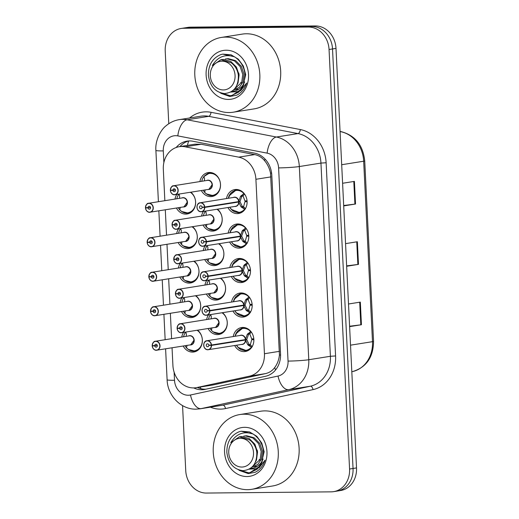 <?xml version="1.0" encoding="UTF-8"?>
<svg xmlns="http://www.w3.org/2000/svg" width="519" height="519" viewBox="0 0 519 519"><rect width="100%" height="100%" fill="white"/><g stroke="black" fill="none" stroke-linecap="round" stroke-linejoin="round"><path stroke-width="0.78" d="M228.178 233.07A12.112 10.374 80.9 0 1 236.482 224.078A12.112 10.374 80.9 0 1 237.799 223.968A12.112 10.374 80.9 0 1 248.731 235.172A12.112 10.374 80.9 0 1 240.297 248.004A12.112 10.374 80.9 0 1 238.98 248.114A12.112 10.374 80.9 0 1 229.606 242.036M229.865 267.564A12.112 10.374 80.9 0 1 238.169 258.572A12.112 10.374 80.9 0 1 239.486 258.462A12.112 10.374 80.9 0 1 250.418 269.666A12.112 10.374 80.9 0 1 241.984 282.498A12.112 10.374 80.9 0 1 240.667 282.608A12.112 10.374 80.9 0 1 231.292 276.536M231.552 302.064A12.112 10.374 80.9 0 1 239.856 293.073A12.112 10.374 80.9 0 1 241.173 292.963A12.112 10.374 80.9 0 1 252.104 304.166A12.112 10.374 80.9 0 1 243.671 316.992A12.112 10.374 80.9 0 1 242.354 317.109A12.112 10.374 80.9 0 1 232.979 311.03M233.239 336.559A12.112 10.374 80.9 0 1 241.543 327.567A12.112 10.374 80.9 0 1 242.86 327.457A12.112 10.374 80.9 0 1 253.791 338.66A12.112 10.374 80.9 0 1 245.357 351.493A12.112 10.374 80.9 0 1 244.04 351.603A12.112 10.374 80.9 0 1 234.666 345.531M226.492 198.569A12.112 10.374 80.9 0 1 234.796 189.578A12.112 10.374 80.9 0 1 236.113 189.467A12.112 10.374 80.9 0 1 247.044 200.671A12.112 10.374 80.9 0 1 238.61 213.504A12.112 10.374 80.9 0 1 237.293 213.614A12.112 10.374 80.9 0 1 227.919 207.542M217.435 209.215A12.112 10.374 80.9 0 1 222.022 221.931A12.112 10.374 80.9 0 1 213.705 231A12.112 10.374 80.9 0 1 212.388 231.111A12.112 10.374 80.9 0 1 203.02 225.038M219.122 243.709A12.112 10.374 80.9 0 1 223.708 256.431A12.112 10.374 80.9 0 1 215.391 265.494A12.112 10.374 80.9 0 1 214.075 265.605A12.112 10.374 80.9 0 1 204.707 259.532M220.809 278.21A12.112 10.374 80.9 0 1 225.395 290.925A12.112 10.374 80.9 0 1 217.078 299.995A12.112 10.374 80.9 0 1 215.761 300.105A12.112 10.374 80.9 0 1 206.393 294.033M222.495 312.704A12.112 10.374 80.9 0 1 227.082 325.426A12.112 10.374 80.9 0 1 218.765 334.489A12.112 10.374 80.9 0 1 217.448 334.599A12.112 10.374 80.9 0 1 208.08 328.527M199.899 181.572A12.112 10.374 80.9 0 1 208.203 172.58A12.112 10.374 80.9 0 1 209.52 172.47A12.112 10.374 80.9 0 1 220.452 183.674A12.112 10.374 80.9 0 1 212.018 196.5A12.112 10.374 80.9 0 1 210.701 196.61A12.112 10.374 80.9 0 1 201.333 190.538M192.536 226.712A12.112 10.374 80.9 0 1 197.123 239.428A12.112 10.374 80.9 0 1 188.806 248.497A12.112 10.374 80.9 0 1 187.489 248.607A12.112 10.374 80.9 0 1 178.114 242.535M194.223 261.206A12.112 10.374 80.9 0 1 198.809 273.928A12.112 10.374 80.9 0 1 190.492 282.991A12.112 10.374 80.9 0 1 189.176 283.102A12.112 10.374 80.9 0 1 179.808 277.029M195.91 295.707A12.112 10.374 80.9 0 1 200.496 308.422A12.112 10.374 80.9 0 1 192.179 317.492A12.112 10.374 80.9 0 1 190.862 317.602A12.112 10.374 80.9 0 1 181.494 311.53M197.596 330.201A12.112 10.374 80.9 0 1 202.183 342.923A12.112 10.374 80.9 0 1 193.866 351.986A12.112 10.374 80.9 0 1 192.549 352.096A12.112 10.374 80.9 0 1 183.181 346.024M190.849 192.212A12.112 10.374 80.9 0 1 195.436 204.934A12.112 10.374 80.9 0 1 187.119 213.997A12.112 10.374 80.9 0 1 185.802 214.107A12.112 10.374 80.9 0 1 176.428 208.035M172.049 347.801L172.911 365.467A22.713 19.45 -99.1 0 0 195.987 387.712L212.92 384.988L265.436 373.622C269.283 372.746 272.365 370.728 274.687 367.562C277.276 364.124 278.859 359.959 279.43 355.061L270.529 173.151C269.478 168.286 267.493 164.127 264.573 160.669C261.946 157.445 258.663 155.421 254.725 154.597L201.145 144.25L195.06 144.178L179.243 146.702A22.713 19.45 -99.1 0 0 163.316 169.317L164.854 200.684M195.987 387.712A22.713 19.45 -99.1 0 0 196.889 387.544L249.412 376.178A22.713 19.45 -99.1 0 0 264.437 353.731L255.906 179.289A22.713 19.45 -99.1 0 0 238.695 157.153L185.114 146.806A22.713 19.45 -99.1 0 0 181.715 146.494A22.713 19.45 -99.1 0 0 179.243 146.702M165.295 209.812L166.541 235.178M166.982 244.306L168.227 269.679M168.669 278.807L169.914 304.173M170.362 313.301L171.601 338.673M201.586 216.066A12.112 10.374 80.9 0 1 203.383 211.454M203.273 250.567A12.112 10.374 80.9 0 1 205.07 245.954M204.96 285.061A12.112 10.374 80.9 0 1 206.757 280.448M206.653 319.555A12.112 10.374 80.9 0 1 208.45 314.942M176.687 233.563A12.112 10.374 80.9 0 1 178.484 228.95M178.374 268.057A12.112 10.374 80.9 0 1 180.171 263.444M180.061 302.558A12.112 10.374 80.9 0 1 181.858 297.945M181.747 337.052A12.112 10.374 80.9 0 1 183.544 332.439M175 199.062A12.112 10.374 80.9 0 1 176.797 194.45M168.772 123.743L165.217 51.083A22.713 19.45 80.9 0 1 181.144 28.467A22.713 19.45 80.9 0 1 183.616 28.26L308.442 27.059A22.713 19.45 80.9 0 1 329.052 49.506L349.566 469.027L353.043 468.469A22.713 19.45 80.9 0 1 337.116 491.091A22.713 19.45 80.9 0 0 353.043 468.469L332.523 48.955L353.043 468.469L356.521 467.917A22.713 19.45 80.9 0 1 340.594 490.533L333.639 491.642A22.713 19.45 80.9 0 1 331.174 491.85L206.348 493.05A22.713 19.45 80.9 0 1 185.737 470.603L182.558 405.618M308.442 27.059L311.913 26.501A22.713 19.45 80.9 0 1 332.523 48.955A22.713 19.45 80.9 0 0 311.913 26.501L187.093 27.702L311.913 26.501L315.39 25.95A22.713 19.45 80.9 0 1 336.001 48.397L356.521 467.917M181.144 28.467L184.621 27.909A22.713 19.45 80.9 0 1 187.093 27.702A22.713 19.45 80.9 0 0 184.621 27.909L188.099 27.358A22.713 19.45 80.9 0 1 190.564 27.15L315.39 25.95M343.682 205.511L354.912 204.103A6.059 0.396 -2.8 0 0 355.528 204.019L343.701 205.907M342.598 183.265L354.419 181.384L355.528 204.019M349.592 326.237L360.815 324.829A6.059 0.396 -2.8 0 0 361.432 324.745L349.611 326.626M348.502 303.991L360.322 302.11L361.432 324.745M346.634 265.871L357.863 264.469A6.059 0.396 -2.8 0 0 358.48 264.379L346.653 266.266M345.55 243.632L357.37 241.744L358.48 264.379M193.704 387.914A22.713 19.45 -99.1 0 0 204.11 389.548A22.713 19.45 -99.1 0 0 205.011 389.38L265.514 376.281A22.713 19.45 -99.1 0 0 280.539 353.835L271.807 175.286A22.713 19.45 -99.1 0 0 254.602 153.15L192.873 141.233A22.713 19.45 -99.1 0 0 189.474 140.921A22.713 19.45 -99.1 0 0 187.002 141.129A22.713 19.45 -99.1 0 0 176.149 147.506M179.931 146.592A22.713 19.45 80.9 0 1 188.754 140.941M349.566 469.027A22.713 19.45 80.9 0 1 333.639 491.642M205.972 389.166A22.713 19.45 80.9 0 1 197.428 387.479M149.582 212.277A4.541 3.893 80.9 0 1 145.489 207.996L145.541 207.989A4.392 3.763 -99.1 0 0 149.511 212.141A4.392 3.763 -99.1 0 0 153.066 207.73A4.392 3.763 -99.1 0 0 149.083 203.39A4.392 3.763 -99.1 0 0 145.521 207.606L145.469 207.594A4.541 3.893 80.9 0 1 148.661 203.266A4.541 3.893 80.9 0 1 149.154 203.227A4.541 3.893 80.9 0 1 153.254 207.425A4.541 3.893 80.9 0 1 150.088 212.239A4.541 3.893 80.9 0 1 149.595 212.277C149.394 212.42 146.403 212.349 145.463 207.989M149.589 212.277L183.992 206.828A4.541 3.893 -99.1 0 0 187.177 202.306A4.541 3.893 -99.1 0 0 183.058 197.817A4.541 3.893 -99.1 0 0 182.565 197.862L148.661 203.266C147.279 203.033 146.202 204.48 145.443 207.6M145.521 207.606L147.993 207.71A1.512 1.298 80.9 0 1 150.588 207.652A1.512 1.298 80.9 0 1 147.999 207.84L150.555 207.438M185.958 213.127A11.353 9.725 -99.1 0 0 186.924 213.173A11.353 9.725 -99.1 0 0 188.157 213.069A11.353 9.725 -99.1 0 0 192.809 210.714M178.834 194.236A11.353 9.725 -99.1 0 0 176.856 198.771M183.998 206.828L187.177 202.306M178.283 207.743A11.353 9.725 -99.1 0 0 179.574 209.592M192.841 210.675L188.053 213.075L181.631 211.46M179.315 195.021L178.737 194.378L179.036 194.093L179.652 196.195L179.535 198.342M180.19 207.321L179.853 209.708L179.477 209.462L180.087 208.69M179.801 209.838L179.477 209.462L179.801 209.838A11.068 9.478 80.9 0 0 193.97 208.495A11.068 9.478 80.9 0 0 190.35 192.29M145.489 207.989L147.377 207.684M147.999 207.84L145.541 207.989M147.993 207.71L150.516 207.308M170.388 190.492L170.44 190.492A4.392 3.763 -99.1 0 0 174.41 194.644A4.392 3.763 -99.1 0 0 177.965 190.233A4.392 3.763 -99.1 0 0 173.982 185.893A4.392 3.763 -99.1 0 0 170.42 190.11L170.368 190.097A4.541 3.893 80.9 0 1 173.56 185.77A4.541 3.893 80.9 0 1 174.053 185.731A4.541 3.893 80.9 0 1 178.153 189.928A4.541 3.893 80.9 0 1 174.987 194.742A4.541 3.893 80.9 0 1 174.494 194.781A4.541 3.893 80.9 0 1 170.388 190.499L172.276 190.188M170.368 190.492C171.309 194.852 174.293 194.923 174.488 194.781L208.898 189.338A4.541 3.893 -99.1 0 0 212.083 184.809A4.541 3.893 -99.1 0 0 207.957 180.32A4.541 3.893 -99.1 0 0 207.464 180.365L173.56 185.77C172.178 185.536 171.108 186.983 170.349 190.103M170.42 190.11L172.898 190.214A1.512 1.298 80.9 0 1 175.493 190.162A1.512 1.298 80.9 0 1 172.905 190.343L175.454 189.941M210.857 195.631A11.353 9.725 -99.1 0 0 211.823 195.676A11.353 9.725 -99.1 0 0 213.056 195.572A11.353 9.725 -99.1 0 0 217.714 193.217M214.639 173.93A11.353 9.725 -99.1 0 0 210.714 173.041A11.353 9.725 -99.1 0 0 209.481 173.145A11.353 9.725 -99.1 0 0 207.113 173.891M203.733 176.739A11.353 9.725 -99.1 0 0 201.755 181.274M208.898 189.331L212.083 184.809M203.902 176.538L209.352 173.171L214.665 173.949M203.182 190.246A11.353 9.725 -99.1 0 0 204.473 192.095M217.74 193.178L212.959 195.579L206.53 193.963M204.22 177.53L203.643 176.882L203.935 176.596L204.551 178.698L204.434 180.846M203.935 176.596L203.643 176.882L203.935 176.596A11.068 9.478 80.9 0 1 217.338 176.564A11.068 9.478 80.9 0 1 218.097 192.114A11.068 9.478 80.9 0 1 204.707 192.341L204.376 191.965L204.986 191.193M204.707 192.341L204.376 191.965L204.752 192.212L205.096 189.824M172.905 190.343L170.44 190.492M172.898 190.214L175.416 189.811M245.487 208.826L244.605 209.215L240.978 206.737L238.708 202.008L240.057 201.787L237.021 201.878M204.752 207.023L204.544 207.042A4.392 3.763 -99.1 0 0 200.574 202.89A4.392 3.763 -99.1 0 0 197.012 207.302A4.392 3.763 -99.1 0 0 201.002 211.642A4.392 3.763 -99.1 0 0 204.564 207.425L204.771 207.418A4.541 3.893 80.9 0 1 201.58 211.739A4.541 3.893 80.9 0 1 201.087 211.784A4.541 3.893 80.9 0 1 196.986 207.581A4.541 3.893 80.9 0 1 200.146 202.773A4.541 3.893 80.9 0 1 200.639 202.728A4.541 3.893 80.9 0 1 204.752 207.023L238.688 201.612L240.479 196.454L244.034 193.392M238.656 201.612A4.541 3.893 -99.1 0 0 234.549 197.324A4.541 3.893 -99.1 0 0 234.056 197.363L200.146 202.773C195.968 202.689 195.799 211.843 201.08 211.784L235.483 206.335A4.541 3.893 -99.1 0 0 238.675 202.008L238.708 202.008M204.771 207.418L238.675 202.008L236.307 201.988M204.564 207.425L202.086 207.321A1.512 1.298 80.9 0 1 199.491 207.379A1.512 1.298 80.9 0 1 202.079 207.191L204.544 207.042M241.225 190.934A11.353 9.725 -99.1 0 0 237.306 190.038A11.353 9.725 -99.1 0 0 236.067 190.142A11.353 9.725 -99.1 0 0 234.4 190.59M237.644 212.647A11.353 9.725 -99.1 0 0 238.409 212.673A11.353 9.725 -99.1 0 0 239.648 212.569A11.353 9.725 -99.1 0 0 244.3 210.214M238.688 201.612L240.038 201.398L241.867 196.234A1.512 1.298 80.9 0 1 242.178 195.436L243.606 193.626M247.115 201.735L245.02 201.651L247.096 201.32M240.057 201.787L242.373 206.504L243.554 206.672L245 201.651M244.371 210.137L239.506 212.582L231.331 209.397M247.057 200.801L244.968 200.924L243.028 195.935L241.873 196.24M229.145 195.767L235.963 190.168L240.92 190.804M202.086 207.321L203.422 207.107M240.978 206.737L242.373 206.504M229.164 112.552A37.855 32.412 80.9 0 1 194.995 77.539A37.855 32.412 80.9 0 1 221.36 37.439A37.855 32.412 80.9 0 1 225.473 37.096A37.855 32.412 80.9 0 1 259.643 72.109A37.855 32.412 80.9 0 1 233.278 112.201A37.855 32.412 80.9 0 1 229.164 112.552M221.36 37.439L242.211 34.118A37.855 32.412 80.9 0 1 246.324 33.767A37.855 32.412 80.9 0 1 280.494 68.78A37.855 32.412 80.9 0 1 254.135 108.88L233.278 112.201M244.618 81.918A17.114 14.655 80.9 0 1 233.874 91.104A17.114 14.655 80.9 0 1 232.012 91.266A17.114 14.655 80.9 0 1 231.967 91.266M241.387 83.092A17.114 14.655 80.9 0 1 240.706 82.287M226.115 50.22A24.685 21.136 80.9 0 1 248.517 74.619A24.685 21.136 80.9 0 1 228.522 99.427A24.685 21.136 80.9 0 1 206.121 75.028A24.685 21.136 80.9 0 1 226.115 50.22M220.873 93.303L229.781 96.476L236.748 95.165C241.491 92.726 244.786 88.697 246.616 83.072L240.518 90.87M239.415 91.487L230.67 92.064M219.9 92.635L229.177 95.768L231.383 95.593L238.656 92.174L243.58 85.207L245.085 74.71C244.248 66.996 240.797 61.073 234.737 56.947L234.517 56.805C225.084 53.82 217.695 56.727 212.336 65.524L220.951 59.685L231.318 62.864C235.25 65.907 237.598 70.026 238.351 75.229C238.571 86.439 233.985 92.544 224.578 93.55C215.314 92.401 209.923 86.31 208.398 75.281C208.32 64.933 212.518 58.011 221.003 54.521L222.794 54.125L234.517 56.805M221.334 93.102L230.053 95.671M231.974 95.496L242.392 88.496L245.701 74.613L243.307 65.958L238.318 59.172L231.104 54.819L222.885 54.112M235.068 75.443A14.422 12.352 80.9 0 1 223.384 89.936A14.422 12.352 80.9 0 1 210.299 75.683A14.422 12.352 80.9 0 1 221.983 61.19A14.422 12.352 80.9 0 1 235.068 75.443M234.192 89.313L235.113 89.424M235.749 89.456L237.618 89.333M233.582 89.936L241.724 82.313L242.762 74.412L240.128 66.549L234.426 60.84L227.063 58.842L225.24 59.004M238.779 73.023L239.071 74.853M234.536 88.931L235.697 89.158M236.34 89.229L238.227 89.216M233.939 89.917L239.33 87.354L242.95 82.119L243.988 74.217L241.354 66.354L235.652 60.645L228.289 58.647L226.466 58.809M236.988 85.045L238.046 82.897L239.084 74.996L236.45 67.133L230.747 61.43L223.384 59.432L221.25 59.646M247.608 489.664A37.855 32.412 80.9 0 1 213.439 454.65A37.855 32.412 80.9 0 1 239.804 414.558A37.855 32.412 80.9 0 1 243.917 414.207A37.855 32.412 80.9 0 1 278.087 449.22A37.855 32.412 80.9 0 1 251.721 489.32A37.855 32.412 80.9 0 1 247.608 489.664M239.804 414.558L260.655 411.23A37.855 32.412 80.9 0 1 264.768 410.886A37.855 32.412 80.9 0 1 298.938 445.899A37.855 32.412 80.9 0 1 272.579 485.992L251.721 489.32M263.062 459.036A17.114 14.655 80.9 0 1 252.318 468.222A17.114 14.655 80.9 0 1 250.456 468.378A17.114 14.655 80.9 0 1 250.411 468.378M259.831 460.204A17.114 14.655 80.9 0 1 259.15 459.399M244.559 427.332A24.685 21.136 80.9 0 1 266.961 451.731A24.685 21.136 80.9 0 1 246.966 476.539A24.685 21.136 80.9 0 1 224.565 452.14A24.685 21.136 80.9 0 1 244.559 427.332M239.317 470.415L248.225 473.588L255.192 472.284C259.935 469.838 263.23 465.809 265.06 460.191L258.962 467.989M257.859 468.599L249.114 469.182M238.344 469.753L247.621 472.887L249.827 472.705L257.1 469.286L262.024 462.325L263.529 451.822C262.692 444.108 259.241 438.192 253.181 434.066L252.961 433.923C243.528 430.939 236.139 433.845 230.78 442.642L239.395 436.803L249.762 439.976C253.694 443.018 256.042 447.138 256.795 452.341C257.015 463.551 252.429 469.663 243.022 470.662C233.758 469.513 228.366 463.422 226.842 452.399C226.764 442.045 230.961 435.13 239.447 431.633L241.238 431.237L252.961 433.923M239.778 470.214L248.497 472.79M249.827 472.705L260.836 465.614L264.145 451.725L261.751 443.07L256.762 436.291L249.548 431.938L241.329 431.224M253.512 452.555A14.422 12.352 80.9 0 1 241.828 467.048A14.422 12.352 80.9 0 1 228.743 452.795A14.422 12.352 80.9 0 1 240.427 438.302A14.422 12.352 80.9 0 1 253.512 452.555M252.636 466.425L253.557 466.542M254.193 466.575L256.062 466.445M252.026 467.048L260.168 459.425L261.206 451.524L258.572 443.661L252.87 437.958L245.506 435.96L243.683 436.116M257.223 450.135L257.515 451.971M252.98 466.043L254.141 466.276M254.784 466.347L256.671 466.328M252.383 467.029L257.774 464.466L261.394 459.231L262.432 451.329L259.798 443.466L254.096 437.764L246.733 435.765L244.91 435.921M255.432 462.157L256.49 460.009L257.528 452.114L254.894 444.245L249.191 438.542L241.828 436.544L239.694 436.758M149.063 242.185L147.227 242.49A4.392 3.763 -99.1 0 0 151.198 246.635A4.392 3.763 -99.1 0 0 154.753 242.224A4.392 3.763 -99.1 0 0 150.77 237.884A4.392 3.763 -99.1 0 0 147.208 242.107L147.156 242.088A4.541 3.893 80.9 0 1 150.348 237.76A4.541 3.893 80.9 0 1 150.841 237.721A4.541 3.893 80.9 0 1 154.941 241.925A4.541 3.893 80.9 0 1 151.775 246.733A4.541 3.893 80.9 0 1 151.282 246.778C151.081 246.914 148.09 246.849 147.149 242.49M151.276 246.778L185.679 241.329A4.541 3.893 -99.1 0 0 188.864 236.807A4.541 3.893 -99.1 0 0 184.745 232.317A4.541 3.893 -99.1 0 0 184.251 232.356L150.348 237.76C148.966 237.533 147.896 238.974 147.13 242.094M147.208 242.107L149.68 242.204A1.512 1.298 80.9 0 1 152.275 242.152A1.512 1.298 80.9 0 1 149.686 242.341L152.242 241.932M187.644 247.621A11.353 9.725 -99.1 0 0 188.611 247.667A11.353 9.725 -99.1 0 0 189.844 247.563A11.353 9.725 -99.1 0 0 194.495 245.208M180.521 228.736A11.353 9.725 -99.1 0 0 178.542 233.265M185.685 241.322L188.864 236.807M179.97 242.237A11.353 9.725 -99.1 0 0 181.261 244.092M194.528 245.176L189.74 247.576L183.317 245.954M181.001 229.521L180.424 228.879L180.722 228.587L181.339 230.689L181.222 232.836M181.877 241.822L181.54 244.202L181.163 243.962L181.773 243.184M181.488 244.332L181.163 243.962L181.488 244.332A11.068 9.478 80.9 0 0 195.657 242.996A11.068 9.478 80.9 0 0 192.036 226.79M149.686 242.341L147.227 242.49M149.68 242.204L152.203 241.802M152.956 281.272A4.541 3.893 80.9 0 1 148.862 276.99L148.914 276.984A4.392 3.763 -99.1 0 0 152.884 281.136A4.392 3.763 -99.1 0 0 156.44 276.724A4.392 3.763 -99.1 0 0 152.456 272.384A4.392 3.763 -99.1 0 0 148.895 276.601L148.843 276.588A4.541 3.893 80.9 0 1 152.035 272.261A4.541 3.893 80.9 0 1 152.528 272.216A4.541 3.893 80.9 0 1 156.628 276.419A4.541 3.893 80.9 0 1 153.462 281.233A4.541 3.893 80.9 0 1 152.969 281.272C152.768 281.415 149.777 281.343 148.836 276.984M152.962 281.272L187.372 275.823A4.541 3.893 -99.1 0 0 190.557 271.301A4.541 3.893 -99.1 0 0 186.431 266.811A4.541 3.893 -99.1 0 0 185.938 266.85L152.035 272.261C150.653 272.027 149.582 273.474 148.823 276.595M148.895 276.601L151.366 276.705A1.512 1.298 80.9 0 1 153.961 276.646A1.512 1.298 80.9 0 1 151.373 276.835L153.929 276.432M189.331 282.122A11.353 9.725 -99.1 0 0 190.298 282.167A11.353 9.725 -99.1 0 0 191.53 282.064A11.353 9.725 -99.1 0 0 196.182 279.709M182.208 263.23A11.353 9.725 -99.1 0 0 180.229 267.765M187.372 275.823L190.557 271.301M181.656 276.737A11.353 9.725 -99.1 0 0 182.948 278.586M196.214 279.67L191.427 282.07L185.004 280.455M182.688 264.015L182.111 263.373L182.409 263.088L183.025 265.19L182.909 267.337M183.57 276.316L183.226 278.703L182.85 278.456L183.46 277.684M183.175 278.833L182.85 278.456L183.175 278.833A11.068 9.478 80.9 0 0 197.343 277.49A11.068 9.478 80.9 0 0 193.723 261.284M148.862 276.984L150.75 276.679M151.373 276.835L148.914 276.984M151.366 276.705L153.89 276.303M152.437 311.179L150.601 311.484A4.392 3.763 -99.1 0 0 154.571 315.63A4.392 3.763 -99.1 0 0 158.126 311.218A4.392 3.763 -99.1 0 0 154.143 306.878A4.392 3.763 -99.1 0 0 150.581 311.102L150.529 311.082A4.541 3.893 80.9 0 1 153.721 306.755A4.541 3.893 80.9 0 1 154.214 306.716A4.541 3.893 80.9 0 1 158.314 310.92A4.541 3.893 80.9 0 1 155.149 315.727A4.541 3.893 80.9 0 1 154.656 315.773C154.454 315.909 151.47 315.844 150.529 311.484A4.541 3.893 80.9 0 0 154.643 315.773M154.649 315.773L189.059 310.323A4.541 3.893 -99.1 0 0 192.244 305.801A4.541 3.893 -99.1 0 0 188.118 301.312A4.541 3.893 -99.1 0 0 187.625 301.351L153.721 306.755C152.339 306.528 151.269 307.968 150.51 311.089M150.581 311.102L153.053 311.199A1.512 1.298 80.9 0 1 155.648 311.147A1.512 1.298 80.9 0 1 153.06 311.335L155.616 310.926M191.018 316.616A11.353 9.725 -99.1 0 0 191.985 316.661A11.353 9.725 -99.1 0 0 193.217 316.558A11.353 9.725 -99.1 0 0 197.869 314.203M183.895 297.731A11.353 9.725 -99.1 0 0 181.916 302.259M189.059 310.317L192.244 305.801M183.343 311.231A11.353 9.725 -99.1 0 0 184.634 313.08M197.901 314.17L193.113 316.571L186.691 314.949M184.381 298.516L183.804 297.874L184.096 297.582L184.712 299.684L184.595 301.831M185.257 310.816L184.913 313.197L184.537 312.957L185.147 312.179M184.861 313.327L184.537 312.957L184.861 313.327A11.068 9.478 80.9 0 0 199.037 311.99A11.068 9.478 80.9 0 0 195.41 295.785M153.06 311.335L150.601 311.484M153.053 311.199L155.577 310.797M156.329 350.267A4.541 3.893 80.9 0 1 152.236 345.985L152.288 345.978A4.392 3.763 -99.1 0 0 156.258 350.13A4.392 3.763 -99.1 0 0 159.813 345.719A4.392 3.763 -99.1 0 0 155.83 341.379A4.392 3.763 -99.1 0 0 152.268 345.596L152.216 345.583A4.541 3.893 80.9 0 1 155.408 341.255A4.541 3.893 80.9 0 1 155.901 341.21A4.541 3.893 80.9 0 1 160.001 345.414A4.541 3.893 80.9 0 1 156.835 350.228A4.541 3.893 80.9 0 1 156.342 350.267C156.141 350.409 153.157 350.338 152.216 345.978L154.124 345.673M156.336 350.267L190.745 344.817A4.541 3.893 -99.1 0 0 193.931 340.295A4.541 3.893 -99.1 0 0 189.805 335.806A4.541 3.893 -99.1 0 0 189.312 335.845L155.408 341.255C154.026 341.022 152.956 342.469 152.197 345.589M152.268 345.596L154.74 345.699A1.512 1.298 80.9 0 1 157.335 345.641A1.512 1.298 80.9 0 1 154.746 345.829L157.302 345.427M192.705 351.11A11.353 9.725 -99.1 0 0 193.671 351.162A11.353 9.725 -99.1 0 0 194.904 351.058A11.353 9.725 -99.1 0 0 199.556 348.703M185.581 332.225A11.353 9.725 -99.1 0 0 183.603 336.76M190.745 344.817L193.931 340.295M185.03 345.732A11.353 9.725 -99.1 0 0 186.321 347.581M199.588 348.664L194.807 351.065L188.378 349.449M186.068 333.01L185.491 332.368L185.783 332.082L186.399 334.184L186.282 336.331M186.944 345.31L186.6 347.698L186.224 347.451L186.834 346.679M186.555 347.827L186.224 347.451L186.555 347.827A11.068 9.478 80.9 0 0 200.723 346.484A11.068 9.478 80.9 0 0 197.097 330.279M154.746 345.829L152.288 345.978M154.74 345.699L157.263 345.297M247.174 243.327L246.291 243.709L242.665 241.238L240.394 236.502L241.744 236.288L238.708 236.372M206.439 241.517L206.231 241.536A4.392 3.763 -99.1 0 0 202.261 237.391A4.392 3.763 -99.1 0 0 198.706 241.802A4.392 3.763 -99.1 0 0 202.689 246.142A4.392 3.763 -99.1 0 0 206.251 241.919L206.458 241.912A4.541 3.893 80.9 0 1 203.266 246.24A4.541 3.893 80.9 0 1 202.773 246.278A4.541 3.893 80.9 0 1 198.673 242.081A4.541 3.893 80.9 0 1 201.833 237.267A4.541 3.893 80.9 0 1 202.332 237.228A4.541 3.893 80.9 0 1 206.439 241.517L240.375 236.106L242.165 230.949L245.721 227.886M240.342 236.113A4.541 3.893 -99.1 0 0 236.236 231.818A4.541 3.893 -99.1 0 0 235.743 231.863L201.833 237.267C197.655 237.189 197.486 246.343 202.767 246.278L237.17 240.835A4.541 3.893 -99.1 0 0 240.362 236.508L240.394 236.502M206.458 241.912L240.362 236.508L237.994 236.489M206.251 241.919L203.772 241.822A1.512 1.298 80.9 0 1 201.177 241.873A1.512 1.298 80.9 0 1 203.766 241.685L206.231 241.536M242.911 225.428A11.353 9.725 -99.1 0 0 238.993 224.539A11.353 9.725 -99.1 0 0 237.76 224.643A11.353 9.725 -99.1 0 0 236.087 225.09M239.33 247.141A11.353 9.725 -99.1 0 0 240.096 247.174A11.353 9.725 -99.1 0 0 241.335 247.07A11.353 9.725 -99.1 0 0 245.987 244.715M240.375 236.106L241.724 235.892L243.554 230.728A1.512 1.298 80.9 0 1 243.865 229.93L245.292 228.12M248.802 236.236L246.707 236.145L248.783 235.814M241.744 236.288L244.06 241.004L245.24 241.173L246.687 236.145M246.058 244.631L241.192 247.083L233.018 243.891M248.744 235.295L246.655 235.425L244.715 230.436L243.56 230.741M230.832 230.267L237.65 224.662L242.607 225.298M203.772 241.822L205.109 241.607M246.051 243.586L244.449 241.802A1.512 1.298 80.9 0 1 244.06 241.011L242.665 241.238M248.861 277.821L247.978 278.203L244.352 275.732L242.081 270.996L243.43 270.782L240.394 270.873M208.125 276.017L207.918 276.037A4.392 3.763 -99.1 0 0 203.948 271.885A4.392 3.763 -99.1 0 0 200.392 276.296A4.392 3.763 -99.1 0 0 204.376 280.636A4.392 3.763 -99.1 0 0 207.937 276.419L208.145 276.413A4.541 3.893 80.9 0 1 204.953 280.734A4.541 3.893 80.9 0 1 204.46 280.779A4.541 3.893 80.9 0 1 200.36 276.569A4.541 3.893 80.9 0 1 203.519 271.768A4.541 3.893 80.9 0 1 204.019 271.722A4.541 3.893 80.9 0 1 208.125 276.017L242.062 270.607L243.852 265.449L247.407 262.387M242.029 270.607A4.541 3.893 -99.1 0 0 237.923 266.318A4.541 3.893 -99.1 0 0 237.43 266.357L203.519 271.768C199.341 271.684 199.173 280.837 204.454 280.779L238.857 275.329A4.541 3.893 -99.1 0 0 242.049 271.002L242.081 270.996M208.145 276.413L242.049 271.002L239.681 270.983M207.937 276.419L205.466 276.316A1.512 1.298 80.9 0 1 202.871 276.374A1.512 1.298 80.9 0 1 205.459 276.186L207.918 276.037M244.598 259.928A11.353 9.725 -99.1 0 0 240.68 259.033A11.353 9.725 -99.1 0 0 239.447 259.137A11.353 9.725 -99.1 0 0 237.773 259.584M241.017 281.642A11.353 9.725 -99.1 0 0 241.789 281.668A11.353 9.725 -99.1 0 0 243.022 281.564A11.353 9.725 -99.1 0 0 247.673 279.209M242.062 270.607L243.411 270.386L245.24 265.228A1.512 1.298 80.9 0 1 245.558 264.431L246.979 262.62M250.489 270.73L248.393 270.646L250.469 270.315M243.43 270.782L245.747 275.498L246.927 275.667L248.374 270.646M247.745 279.131L242.886 281.577L234.705 278.392M250.43 269.796L248.342 269.919L246.402 264.93L245.247 265.235M232.518 264.761L239.337 259.163L244.293 259.798M205.466 276.316L206.796 276.102M244.352 275.732L245.747 275.498M250.547 312.321L249.665 312.704L246.038 310.232L243.768 305.496L245.117 305.282L242.081 305.367M209.812 310.511L209.605 310.531A4.392 3.763 -99.1 0 0 205.634 306.385A4.392 3.763 -99.1 0 0 202.079 310.797A4.392 3.763 -99.1 0 0 206.062 315.137A4.392 3.763 -99.1 0 0 209.624 310.913L209.832 310.907A4.541 3.893 80.9 0 1 206.64 315.234A4.541 3.893 80.9 0 1 206.147 315.273A4.541 3.893 80.9 0 1 202.047 311.076A4.541 3.893 80.9 0 1 205.213 306.262A4.541 3.893 80.9 0 1 205.706 306.223A4.541 3.893 80.9 0 1 209.812 310.511L243.748 305.101L245.539 299.943L249.094 296.881M243.716 305.107A4.541 3.893 -99.1 0 0 239.609 300.812A4.541 3.893 -99.1 0 0 239.116 300.858L205.213 306.262C201.028 306.184 200.866 315.338 206.14 315.273L240.544 309.83A4.541 3.893 -99.1 0 0 243.735 305.503L243.768 305.496M209.832 310.907L243.735 305.503L241.367 305.483M209.624 310.913L207.152 310.816A1.512 1.298 80.9 0 1 204.557 310.868A1.512 1.298 80.9 0 1 207.146 310.68L209.605 310.531M246.285 294.422A11.353 9.725 -99.1 0 0 242.367 293.533A11.353 9.725 -99.1 0 0 241.134 293.637A11.353 9.725 -99.1 0 0 239.46 294.085M242.704 316.136A11.353 9.725 -99.1 0 0 243.476 316.168A11.353 9.725 -99.1 0 0 244.709 316.065A11.353 9.725 -99.1 0 0 249.36 313.71M243.748 305.101L245.098 304.887L246.934 299.723A1.512 1.298 80.9 0 1 247.245 298.925L248.666 297.115M252.176 305.23L250.08 305.14L252.156 304.809M245.117 305.282L247.433 309.999L248.614 310.167L250.067 305.14M249.431 313.625L244.572 316.077L236.392 312.886M252.117 304.29L250.028 304.419L248.088 299.431L245.539 299.943M234.205 299.262L241.024 293.657L245.98 294.292M207.152 310.816L208.482 310.602M249.425 312.581L247.823 310.797A1.512 1.298 80.9 0 1 247.433 310.005L246.038 310.232M252.234 346.815L251.352 347.198L247.725 344.726L245.455 339.99L246.804 339.776L243.768 339.867M211.499 345.012L211.291 345.031A4.392 3.763 -99.1 0 0 207.321 340.879A4.392 3.763 -99.1 0 0 203.766 345.291A4.392 3.763 -99.1 0 0 207.749 349.631A4.392 3.763 -99.1 0 0 211.311 345.414L211.518 345.407A4.541 3.893 80.9 0 1 208.327 349.728A4.541 3.893 80.9 0 1 207.834 349.774A4.541 3.893 80.9 0 1 203.733 345.57A4.541 3.893 80.9 0 1 206.899 340.756A4.541 3.893 80.9 0 1 207.392 340.717A4.541 3.893 80.9 0 1 211.499 345.012L245.435 339.601L247.226 334.444L250.787 331.382M245.403 339.601A4.541 3.893 -99.1 0 0 241.296 335.313A4.541 3.893 -99.1 0 0 240.803 335.352L206.899 340.756C202.715 340.678 202.553 349.832 207.827 349.774L242.23 344.324A4.541 3.893 -99.1 0 0 245.422 339.997L245.455 339.99M211.518 345.407L245.422 339.997L243.054 339.977M211.311 345.414L208.839 345.31A1.512 1.298 80.9 0 1 206.244 345.369A1.512 1.298 80.9 0 1 208.833 345.18L211.291 345.031M247.972 328.923A11.353 9.725 -99.1 0 0 244.053 328.027A11.353 9.725 -99.1 0 0 242.821 328.131A11.353 9.725 -99.1 0 0 241.147 328.579M244.391 350.636A11.353 9.725 -99.1 0 0 245.163 350.662A11.353 9.725 -99.1 0 0 246.395 350.559A11.353 9.725 -99.1 0 0 251.047 348.204M245.435 339.601L246.785 339.381L248.62 334.223A1.512 1.298 80.9 0 1 248.932 333.425L250.353 331.615M253.862 339.724L251.767 339.64L253.843 339.309M246.804 339.776L249.12 344.493L250.301 344.661L251.754 339.64M251.118 348.126L246.259 350.572L238.078 347.38M253.804 338.79L251.715 338.913L249.775 333.925L247.226 334.444M235.892 333.756L242.71 328.157L247.667 328.793M208.839 345.31L210.169 345.096M247.725 344.726L249.12 344.493M172.074 224.987L172.126 224.993A4.392 3.763 -99.1 0 0 176.097 229.139A4.392 3.763 -99.1 0 0 179.658 224.727A4.392 3.763 -99.1 0 0 175.669 220.387A4.392 3.763 -99.1 0 0 172.107 224.61L172.055 224.591A4.541 3.893 80.9 0 1 175.247 220.264A4.541 3.893 80.9 0 1 175.74 220.225A4.541 3.893 80.9 0 1 179.84 224.429A4.541 3.893 80.9 0 1 176.674 229.236A4.541 3.893 80.9 0 1 176.181 229.281A4.541 3.893 80.9 0 1 172.074 224.993L173.962 224.688M172.055 224.993C172.996 229.353 175.98 229.417 176.175 229.281L210.584 223.832A4.541 3.893 -99.1 0 0 213.77 219.31A4.541 3.893 -99.1 0 0 209.644 214.821A4.541 3.893 -99.1 0 0 209.151 214.86L175.247 220.264C173.865 220.037 172.795 221.477 172.036 224.597M172.107 224.61L174.585 224.714A1.512 1.298 80.9 0 1 177.18 224.656A1.512 1.298 80.9 0 1 174.592 224.844L177.141 224.435M212.543 230.125A11.353 9.725 -99.1 0 0 213.51 230.17A11.353 9.725 -99.1 0 0 214.743 230.066A11.353 9.725 -99.1 0 0 219.401 227.711M205.42 211.239A11.353 9.725 -99.1 0 0 203.442 215.768M210.591 223.832L213.77 219.31M204.869 224.74A11.353 9.725 -99.1 0 0 206.16 226.595M219.427 227.679L214.645 230.079L208.216 228.457M205.907 212.024L205.329 211.382L205.621 211.09L206.238 213.192L206.127 215.346M206.783 224.325L206.439 226.706L206.062 226.466L206.672 225.687M206.393 226.835L206.062 226.466L206.393 226.835A11.068 9.478 80.9 0 0 220.562 225.499A11.068 9.478 80.9 0 0 216.936 209.293M174.592 224.844L172.126 224.993M174.585 224.714L177.109 224.312M173.761 259.487L173.813 259.487A4.392 3.763 -99.1 0 0 177.783 263.639A4.392 3.763 -99.1 0 0 181.345 259.228A4.392 3.763 -99.1 0 0 177.355 254.887A4.392 3.763 -99.1 0 0 173.794 259.104L173.742 259.091A4.541 3.893 80.9 0 1 176.934 254.764A4.541 3.893 80.9 0 1 177.427 254.725A4.541 3.893 80.9 0 1 181.527 258.923A4.541 3.893 80.9 0 1 178.367 263.736A4.541 3.893 80.9 0 1 177.868 263.775A4.541 3.893 80.9 0 1 173.761 259.494L175.649 259.182M173.742 259.487C174.682 263.847 177.667 263.918 177.868 263.775L212.271 258.326A4.541 3.893 -99.1 0 0 215.456 253.804A4.541 3.893 -99.1 0 0 211.337 249.315A4.541 3.893 -99.1 0 0 210.837 249.36L176.934 254.764C175.552 254.531 174.481 255.977 173.722 259.098M173.794 259.104L176.272 259.208A1.512 1.298 80.9 0 1 178.867 259.156A1.512 1.298 80.9 0 1 176.278 259.338L178.828 258.936M214.237 264.625A11.353 9.725 -99.1 0 0 215.197 264.671A11.353 9.725 -99.1 0 0 216.429 264.567A11.353 9.725 -99.1 0 0 221.088 262.212M207.107 245.734A11.353 9.725 -99.1 0 0 205.128 250.268M212.277 258.326L215.456 253.804M206.562 259.241A11.353 9.725 -99.1 0 0 207.847 261.089M221.113 262.173L216.332 264.573L209.903 262.958M207.594 246.519L207.016 245.876L207.308 245.591L207.924 247.693L207.814 249.84M208.469 258.819L208.125 261.206L207.749 260.96L208.366 260.188M208.08 261.336L207.749 260.96L208.08 261.336A11.068 9.478 80.9 0 0 222.249 259.993A11.068 9.478 80.9 0 0 218.622 243.787M176.278 259.338L173.813 259.487M176.272 259.208L178.796 258.806M175.448 293.981L175.5 293.988A4.392 3.763 -99.1 0 0 179.47 298.133A4.392 3.763 -99.1 0 0 183.032 293.722A4.392 3.763 -99.1 0 0 179.042 289.381A4.392 3.763 -99.1 0 0 175.48 293.605L175.428 293.585A4.541 3.893 80.9 0 1 178.62 289.258A4.541 3.893 80.9 0 1 179.113 289.219A4.541 3.893 80.9 0 1 183.213 293.423A4.541 3.893 80.9 0 1 180.054 298.23A4.541 3.893 80.9 0 1 179.555 298.276A4.541 3.893 80.9 0 1 175.448 293.988L177.336 293.683M175.428 293.988C176.369 298.347 179.353 298.412 179.555 298.276L213.958 292.826A4.541 3.893 -99.1 0 0 217.143 288.305A4.541 3.893 -99.1 0 0 213.024 283.815A4.541 3.893 -99.1 0 0 212.524 283.854L178.62 289.258C177.239 289.031 176.168 290.471 175.409 293.592M175.48 293.605L177.959 293.709A1.512 1.298 80.9 0 1 180.554 293.65A1.512 1.298 80.9 0 1 177.965 293.838L180.515 293.43M215.923 299.119A11.353 9.725 -99.1 0 0 216.884 299.165A11.353 9.725 -99.1 0 0 218.123 299.061A11.353 9.725 -99.1 0 0 222.774 296.706M208.794 280.234A11.353 9.725 -99.1 0 0 206.815 284.762M213.964 292.826L217.143 288.305M208.249 293.735A11.353 9.725 -99.1 0 0 209.533 295.59M222.8 296.673L218.019 299.074L211.59 297.452M209.28 281.019L208.703 280.377L208.995 280.085L209.618 282.187L209.501 284.341M210.156 293.319L209.812 295.7L209.442 295.46L210.052 294.682M209.767 295.83L209.442 295.46L209.767 295.83A11.068 9.478 80.9 0 0 223.936 294.494A11.068 9.478 80.9 0 0 220.309 278.288M177.965 293.838L175.5 293.988M177.959 293.709L180.482 293.306M215.651 327.32L218.83 322.799A4.541 3.893 -99.1 0 1 215.644 327.32L181.241 332.77A4.541 3.893 80.9 0 1 177.135 328.488L177.187 328.482A4.392 3.763 -99.1 0 0 181.163 332.634A4.392 3.763 -99.1 0 0 184.719 328.222A4.392 3.763 -99.1 0 0 180.735 323.882A4.392 3.763 -99.1 0 0 177.167 328.099L177.115 328.086A4.541 3.893 80.9 0 1 180.307 323.759A4.541 3.893 80.9 0 1 180.8 323.72A4.541 3.893 80.9 0 1 184.9 327.917A4.541 3.893 80.9 0 1 181.741 332.731A4.541 3.893 80.9 0 1 181.248 332.77M218.83 322.799A4.541 3.893 -99.1 0 0 214.71 318.309A4.541 3.893 -99.1 0 0 214.217 318.355L180.307 323.759C178.925 323.525 177.855 324.972 177.096 328.092M177.167 328.099L179.645 328.203A1.512 1.298 80.9 0 1 182.24 328.151A1.512 1.298 80.9 0 1 179.652 328.332L182.201 327.93M217.61 333.62A11.353 9.725 -99.1 0 0 218.57 333.665A11.353 9.725 -99.1 0 0 219.809 333.561A11.353 9.725 -99.1 0 0 224.461 331.206M210.48 314.728A11.353 9.725 -99.1 0 0 208.502 319.263M209.936 328.235A11.353 9.725 -99.1 0 0 211.227 330.084M224.487 331.167L219.706 333.568L213.283 331.952M210.967 315.513L210.39 314.871L210.682 314.585L211.304 316.687L211.188 318.835M211.843 327.813L211.499 330.201L211.129 329.954L211.739 329.182M211.454 330.331L211.129 329.954L211.454 330.331A11.068 9.478 80.9 0 0 225.622 328.988A11.068 9.478 80.9 0 0 221.996 312.782M177.135 328.482L179.023 328.177M179.652 328.332L177.187 328.482M179.645 328.203L182.169 327.8M201.145 144.25L185.114 146.806M200.918 388.712A22.713 11.716 -102.2 0 1 200.159 387.044M271.612 173.132A22.713 1.492 177.2 0 1 270.529 173.151M264.573 160.669A22.713 11.204 -79.1 0 1 264.975 158.976M280.571 355.041A22.713 1.492 177.2 0 1 279.43 355.061M187.43 145.398A22.713 11.204 -79.1 0 1 188.689 140.96M275.563 369.956A22.713 11.716 -102.2 0 1 274.687 367.562M254.725 154.597L238.695 157.153M270.989 176.882L255.906 179.289M279.52 351.324L264.437 353.731M265.436 373.622L249.412 376.178M212.92 384.988L196.889 387.544M341.69 164.724L363.67 161.221A7.571 0.5 -2.8 0 0 364.727 160.909L373.557 341.366A7.571 0.5 177.2 0 1 372.493 341.671L363.67 161.221A30.284 25.931 -99.1 0 0 340.724 131.703A7.571 3.737 -79.1 0 1 341.398 131.709C355.256 135.524 363.034 145.262 364.727 160.909M352.699 371.546A7.571 3.905 -102.2 0 1 352.57 371.578A7.571 3.905 -102.2 0 1 352.459 371.598A30.284 25.931 -99.1 0 0 372.493 341.671L350.513 345.174M373.557 341.366C373.356 357.299 366.356 367.374 352.57 371.578L351.811 371.701M340.081 131.807L340.724 131.703L340.068 131.573M190.564 27.15L183.616 28.26M336.001 48.397L329.052 49.506M357.863 264.469L356.754 241.841M354.912 204.103L353.802 181.481M360.815 324.829L359.706 302.207M174.118 372.175L174.514 380.278A15.142 12.962 -99.1 0 0 188.254 395.244A15.142 12.962 -99.1 0 0 190.499 394.998L278.028 376.048A15.142 12.962 -99.1 0 0 288.045 361.088L278.599 167.897A15.142 12.962 -99.1 0 0 267.129 153.137L177.829 135.894A15.142 12.962 -99.1 0 0 175.558 135.686A15.142 12.962 -99.1 0 0 163.29 150.906L163.868 162.596M179.25 119.642A30.284 25.931 80.9 0 1 182.545 119.364A30.284 25.931 80.9 0 1 187.08 119.779L208.709 116.334A30.284 25.931 -99.1 0 0 204.168 115.919A30.284 25.931 -99.1 0 0 200.879 116.191L179.25 119.642C174.287 120.466 169.882 122.523 166.028 125.825C161.033 129.452 154.98 140.325 155.895 150.413A15.142 0.993 -2.8 0 0 163.29 150.906M177.829 135.894A15.142 7.467 -79.1 0 1 187.08 119.779L276.38 137.022A30.284 25.931 80.9 0 1 299.327 166.541L308.773 359.732A30.284 25.931 80.9 0 1 288.739 389.659L201.21 408.602A30.284 25.931 80.9 0 1 200.003 408.829L221.632 405.378A30.284 25.931 -99.1 0 0 222.833 405.157L310.362 386.214A30.284 25.931 -99.1 0 0 330.402 356.281L320.95 163.089A30.284 25.931 -99.1 0 0 298.01 133.578L208.709 116.334A3.782 1.868 100.9 0 0 211.019 112.305L300.319 129.549A34.066 29.174 80.9 0 1 326.133 162.752L335.579 355.943A34.066 29.174 80.9 0 1 313.041 389.613L225.512 408.557A34.066 29.174 80.9 0 1 210.364 407.175M225.512 408.557A3.782 1.953 77.8 0 0 222.833 405.157L201.21 408.602A15.142 7.811 -102.2 0 1 190.499 394.998M189.61 117.988A34.066 29.174 80.9 0 1 205.913 111.838A34.066 29.174 80.9 0 1 211.019 112.305M267.129 153.137A15.142 7.467 -79.1 0 1 276.38 137.022L298.01 133.578A3.782 1.868 100.9 0 0 300.319 129.549M278.599 167.897A15.142 0.993 -2.8 0 0 299.327 166.541L320.95 163.089L326.133 162.752M278.028 376.048A15.142 7.811 -102.2 0 0 288.739 389.659L310.362 386.214A3.782 1.953 77.8 0 1 313.041 389.613M288.045 361.088A15.142 0.993 -2.8 0 0 308.773 359.732L330.402 356.281L335.579 355.943M200.003 408.829L196.124 409.154C180.878 409.627 167.494 395.42 167.112 379.791A15.142 0.993 -2.8 0 0 174.514 380.278M181.767 197.986A4.677 4.009 80.9 0 1 187.391 201.69A4.677 4.009 80.9 0 1 183.194 206.958M206.666 180.489A4.677 4.009 80.9 0 1 212.29 184.193A4.677 4.009 80.9 0 1 208.093 189.461M238.928 202.481A4.677 4.009 80.9 0 1 234.679 206.465M233.245 197.492A4.677 4.009 80.9 0 1 238.863 201.093M243.554 206.672A0.759 0.649 -99.1 0 0 243.586 206.711L245.377 208.703M244.527 194.028L243.061 195.897A0.759 0.649 -99.1 0 0 243.028 195.935M244.605 209.215A11.068 9.485 80.9 0 1 229.735 207.25M228.302 198.284A11.068 9.485 80.9 0 1 243.833 193.47M240.479 196.454L241.867 196.234M241.14 195.605L243.061 195.897M244.358 209.086L242.762 207.308A1.512 1.298 80.9 0 1 242.373 206.517M241.718 207.47L243.586 206.711M183.454 232.486A4.677 4.009 80.9 0 1 189.078 236.19A4.677 4.009 80.9 0 1 184.881 241.458M151.269 246.778A4.541 3.893 80.9 0 1 147.175 242.49M185.14 266.98A4.677 4.009 80.9 0 1 190.765 270.684A4.677 4.009 80.9 0 1 186.568 275.952M186.827 301.481A4.677 4.009 80.9 0 1 192.452 305.185A4.677 4.009 80.9 0 1 188.254 310.453M188.514 335.975A4.677 4.009 80.9 0 1 194.138 339.679A4.677 4.009 80.9 0 1 189.941 344.947M240.615 236.982A4.677 4.009 80.9 0 1 236.366 240.959M234.932 231.987A4.677 4.009 80.9 0 1 240.55 235.587M245.24 241.173A0.759 0.649 -99.1 0 0 245.273 241.212L247.063 243.203M246.22 228.522L244.747 230.397A0.759 0.649 -99.1 0 0 244.715 230.436M246.291 243.709A11.068 9.485 80.9 0 1 231.422 241.75M229.988 232.778A11.068 9.485 80.9 0 1 245.519 227.964M242.165 230.949L243.554 230.728M242.827 230.099L243.865 229.93L244.747 230.397M243.405 241.971L245.273 241.212M242.302 271.476A4.677 4.009 80.9 0 1 238.052 275.459M236.625 266.487A4.677 4.009 80.9 0 1 242.237 270.088M246.927 275.667A0.759 0.649 -99.1 0 0 246.96 275.706L248.75 277.697M247.907 263.023L246.434 264.891A0.759 0.649 -99.1 0 0 246.402 264.93M247.978 278.203A11.068 9.485 80.9 0 1 233.109 276.244M231.675 267.279A11.068 9.485 80.9 0 1 247.206 262.465M243.852 265.449L245.24 265.228M244.514 264.593L246.434 264.891M247.738 278.08L246.136 276.303A1.512 1.298 80.9 0 1 245.747 275.511M245.091 276.465L246.96 275.706M243.988 305.97A4.677 4.009 80.9 0 1 239.739 309.953M238.312 300.981A4.677 4.009 80.9 0 1 243.924 304.582M248.614 310.167A0.759 0.649 -99.1 0 0 248.646 310.206L250.437 312.198M249.594 297.517L248.121 299.385A0.759 0.649 -99.1 0 0 248.088 299.431M249.665 312.704A11.068 9.485 80.9 0 1 234.796 310.745M233.362 301.773A11.068 9.485 80.9 0 1 248.893 296.959M246.201 299.093L248.121 299.385M246.785 310.965L248.646 310.206M245.675 340.47A4.677 4.009 80.9 0 1 241.432 344.454M239.999 335.482A4.677 4.009 80.9 0 1 245.61 339.082M250.301 344.661A0.759 0.649 -99.1 0 0 250.333 344.7L252.124 346.692M251.28 332.017L249.808 333.886A0.759 0.649 -99.1 0 0 249.775 333.925M251.352 347.198A11.068 9.485 80.9 0 1 236.482 345.239M235.049 336.267A11.068 9.485 80.9 0 1 250.586 331.459M247.887 333.587L249.808 333.886M251.112 347.075L249.509 345.297A1.512 1.298 80.9 0 1 249.12 344.506M248.471 345.459L250.333 344.7M208.353 214.989A4.677 4.009 80.9 0 1 213.977 218.694A4.677 4.009 80.9 0 1 209.78 223.961M210.039 249.483A4.677 4.009 80.9 0 1 215.664 253.188A4.677 4.009 80.9 0 1 211.467 258.456M211.726 283.984A4.677 4.009 80.9 0 1 217.351 287.688A4.677 4.009 80.9 0 1 213.153 292.956M213.413 318.478A4.677 4.009 80.9 0 1 219.037 322.182A4.677 4.009 80.9 0 1 214.84 327.45M340.062 131.45L341.398 131.709M155.895 150.413L158.405 201.709M158.846 210.837L160.092 236.21M160.533 245.338L161.779 270.704M162.226 279.832L163.466 305.204M163.913 314.332L165.152 339.698M165.6 348.826L167.112 379.791M188.157 213.069L190.564 212.686M179.743 209.877C182.24 212.427 185.011 213.497 188.053 213.075M213.056 195.572L215.463 195.189M209.481 173.145L211.888 172.756M209.352 173.171L203.857 176.525M204.642 192.38C207.139 194.93 209.91 196 212.959 195.579M236.067 190.142L238.474 189.759M239.648 212.569L242.055 212.187M239.506 212.589L234.413 211.771L232.389 210.487L229.677 207.263M228.243 198.29L231.098 192.77L235.963 190.168M231.383 95.593L231.98 95.496M220.951 59.685L221.561 59.588M239.395 436.803L240.005 436.706M189.844 247.563L192.251 247.18M181.429 244.378C183.927 246.927 186.697 247.991 189.74 247.576M191.53 282.064L193.937 281.674M183.116 278.872C185.614 281.421 188.384 282.492 191.427 282.07M193.217 316.558L195.624 316.175M184.803 313.372C187.301 315.922 190.071 316.986 193.12 316.571M194.904 351.058L197.311 350.669M186.49 347.866C188.987 350.416 191.758 351.486 194.807 351.065M237.76 224.643L240.161 224.253M241.335 247.07L243.742 246.687M241.192 247.083L236.1 246.272L234.075 244.987L231.364 241.757M229.93 232.784L232.784 227.264L237.65 224.662M239.447 259.137L241.848 258.754M243.022 281.564L245.429 281.181M242.886 281.583L237.786 280.766L235.762 279.482L233.05 276.257M231.617 267.285L234.471 261.764L239.337 259.163M241.134 293.637L243.541 293.248M244.709 316.065L247.115 315.682M244.572 316.077L239.473 315.267L237.449 313.982L234.737 310.751M233.303 301.779L236.158 296.258L241.024 293.657M242.821 328.131L245.228 327.749M246.395 350.559L248.802 350.176M246.259 350.578L241.16 349.761L239.136 348.476L236.424 345.252M234.99 336.28L237.845 330.759L242.71 328.151M214.743 230.066L217.15 229.683M206.328 226.881C208.826 229.43 211.596 230.494 214.645 230.079M216.429 264.567L218.836 264.184M208.015 261.375C210.513 263.924 213.283 264.995 216.332 264.573M218.123 299.061L220.523 298.678M209.702 295.875C212.2 298.425 214.97 299.489 218.019 299.074M181.241 332.77C181.04 332.913 178.056 332.841 177.115 328.482M219.809 333.561L222.21 333.179M211.395 330.369C213.886 332.919 216.657 333.989 219.706 333.568"/></g></svg>
